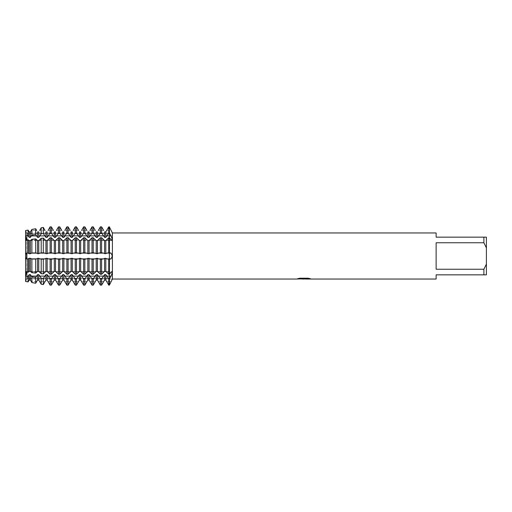 <?xml version="1.0" encoding="UTF-8"?>
<svg xmlns="http://www.w3.org/2000/svg" width="512" height="512" viewBox="0 0 512 512"><rect width="100%" height="100%" fill="white"/><g stroke="black" fill="none" stroke-linecap="round" stroke-linejoin="round"><path stroke-width="0.38" stroke-dasharray="2.56 1.92" d="M109.382 239.75L109.382 237.715L111.898 240.467L109.382 240.602L109.382 235.898L109.382 239.75M112.301 272.102L111.917 271.533L111.072 272.096L109.382 274.285L109.382 271.398L109.382 285.139L109.382 278.982L109.382 285.139L108.768 285.139L106.688 281.555L109.382 281.555A15.501 15.501 0 0 1 111.072 281.645A15.501 15.501 0 0 0 109.382 281.555L106.688 281.555M112.205 238.63L109.382 233.075L108.768 233.075L105.805 237.37L104.582 237.37L101.613 233.075L100.39 233.075L97.427 237.37L96.205 237.37L93.235 233.075L92.013 233.075L89.05 237.37L87.827 237.37L84.858 233.075L83.635 233.075L80.672 237.37L79.45 237.37L76.48 233.075L75.258 233.075L72.288 237.37L71.072 237.37L68.102 233.075L66.88 233.075L63.91 237.37L62.688 237.37L59.725 233.075L58.502 233.075L55.533 237.37L54.31 237.37L51.347 233.075L50.125 233.075L47.155 237.37L45.933 237.37L43.296 233.523L41.203 233.811L38.778 237.37L37.555 237.37L35.693 234.566L31.878 235.091L30.4 237.37L29.178 237.37L28.09 235.616L25.6 235.955L25.6 230.522L25.6 235.955L26.368 240.602L25.6 235.955L25.6 240.602L25.6 240.013L26.368 240.602L26.778 239.885L26.368 240.602L25.6 240.013L25.6 271.987L26.368 271.398L25.6 276.045L26.368 271.398L25.6 271.398L25.6 271.987L26.368 271.398L25.6 271.987L25.6 271.398L25.6 276.045L28.09 276.384L29.178 274.63L30.4 274.63L31.878 276.909L35.693 277.434L37.555 274.63L38.778 274.63L41.203 278.189L43.296 278.477L45.933 274.63L47.155 274.63L50.125 278.925L51.347 278.925L54.31 274.63L55.533 274.63L58.502 278.925L59.725 278.925L62.688 274.63L63.91 274.63L66.88 278.925L68.102 278.925L71.072 274.63L72.288 274.63L75.258 278.925L76.48 278.925L79.45 274.63L80.672 274.63L83.635 278.925L84.858 278.925L87.827 274.63L89.05 274.63L92.013 278.925L93.235 278.925L96.205 274.63L97.427 274.63L100.39 278.925L101.613 278.925L104.582 274.63L105.805 274.63L108.768 278.925L109.382 278.925L109.382 276.102A15.501 10.963 0 0 1 111.072 276.166L112.205 273.37M25.6 233.018L109.382 233.018L109.382 226.861L109.382 233.018A18.074 18.074 0 0 0 112.32 232.781L112.243 232.646M109.382 256L109.382 274.285L109.382 272.032L109.382 274.285L108.768 274.285L105.805 271.418L104.582 271.418L101.613 274.285L100.39 274.285L97.427 271.418L96.205 271.418L93.235 274.285L92.013 274.285L89.05 271.418L87.827 271.418L84.858 274.285L83.635 274.285L80.672 271.418L79.45 271.418L76.48 274.285L75.258 274.285L72.288 271.418L71.072 271.418L68.102 274.285L66.88 274.285L63.91 271.418L62.688 271.418L59.725 274.285L58.502 274.285L55.533 271.418L54.31 271.418L51.347 274.285L50.125 274.285L47.155 271.418L45.933 271.418L43.296 273.926L41.203 273.696L38.778 271.418L37.555 271.418L35.693 273.094L31.878 272.672L30.4 271.418L29.178 271.418L28.09 272.256L25.6 271.987L25.6 258.867L28.09 258.918L29.178 258.272L30.4 258.272L31.878 258.995L35.693 259.072L38.778 258.272L39.661 258.88L43.296 259.219L47.155 258.272L48.038 258.88L51.347 259.283L55.533 258.272L56.416 258.88L59.725 259.283L63.91 258.272L64.794 258.88L68.102 259.283L72.288 258.272L73.171 258.88L76.48 259.283L80.672 258.272L81.555 258.88L84.858 259.283L89.05 258.272L89.933 258.88L93.235 259.283L97.427 258.272L98.31 258.88L101.613 259.283L105.805 258.272L106.688 258.88L109.382 259.283L109.382 256M109.395 259.283L111.072 258.88L112.301 256.442M112.32 279.219A18.074 18.074 0 0 0 109.382 278.982L26.784 278.982L27.078 233.69L109.382 233.69L109.382 278.31L27.078 278.31L26.784 278.982L25.6 278.982L25.6 281.478L25.6 278.982M26.784 233.018L27.078 278.31L27.078 233.69L27.078 278.31L109.382 278.31L109.382 233.69L109.382 278.31L109.382 233.69L27.078 233.69L26.784 233.018M25.568 230.445C27.11 233.747 27.11 233.747 25.568 230.445C27.11 233.747 27.11 233.747 25.568 230.445C27.11 233.747 27.11 233.747 25.568 230.445C27.11 233.747 27.11 233.747 25.568 230.445M25.6 271.398L26.368 271.398L26.778 272.115L26.368 271.398L25.6 271.987M25.568 281.555C27.11 278.253 27.11 278.253 25.568 281.555C27.11 278.253 27.11 278.253 25.568 281.555C27.11 278.253 27.11 278.253 25.568 281.555C27.11 278.253 27.11 278.253 25.568 281.555M303.866 278.848L308.998 278.496L308.998 278.854L305.664 278.989M308.998 278.854L303.91 278.995M305.741 279.04L308.998 278.893M310.24 278.688L308.083 278.157L299.904 278.202M301.882 278.995L299.526 278.157L302.566 278.995M299.904 278.157L297.907 278.643M304.378 278.643L296.787 278.995M297.062 278.835L299.802 278.106M299.802 278.144L297.062 278.874M112.32 256L112.301 255.558M112.237 255.059L111.072 253.12L109.382 253.12L109.382 252.717L109.382 253.12L106.688 253.12L105.805 253.728L101.613 252.717L98.31 253.12L97.427 253.728L93.235 252.717L89.933 253.12L89.05 253.728L84.858 252.717L81.555 253.12L80.672 253.728L76.48 252.717L73.171 253.12L72.288 253.728L68.102 252.717L64.794 253.12L63.91 253.728L59.725 252.717L56.416 253.12L55.533 253.728L51.347 252.717L48.038 253.12L47.155 253.728L43.296 252.781L39.661 253.12L38.778 253.728L35.693 252.928L31.878 253.005L30.4 253.728L29.178 253.728L28.09 253.082L25.6 253.133L25.6 240.013L25.6 240.602L26.368 240.602L25.6 240.013L28.09 239.744L29.178 240.582L30.4 240.582L31.878 239.328L35.693 238.906L37.555 240.582L38.778 240.582L41.203 238.304L43.296 238.074L45.933 240.582L47.155 240.582L50.125 237.715L51.347 237.715L54.31 240.582L55.533 240.582L58.502 237.715L59.725 237.715L62.688 240.582L63.91 240.582L66.88 237.715L68.102 237.715L71.072 240.582L72.288 240.582L75.258 237.715L76.48 237.715L79.45 240.582L80.672 240.582L83.635 237.715L84.858 237.715L87.827 240.582L89.05 240.582L92.013 237.715L93.235 237.715L96.205 240.582L97.427 240.582L100.39 237.715L101.613 237.715L104.582 240.582L105.805 240.582L108.768 237.715L109.382 237.715L109.382 252.717L106.688 253.12M25.568 258.88C27.11 258.822 27.11 253.178 25.568 253.12C27.11 253.178 27.11 258.822 25.568 258.88M109.702 227.52L111.072 230.355A15.501 15.501 0 0 1 109.382 230.445L109.382 235.898L109.382 230.445A15.501 15.501 0 0 0 111.072 230.355M112.32 239.584L112.23 238.778M112.403 232.96L112.403 279.04M25.6 276.045L25.6 281.478L25.6 276.045M436.128 269.248L483.885 269.248L486.4 264.122L486.4 247.878L483.885 242.752L436.128 242.752L436.128 269.248M436.128 232.96L436.128 237.152L486.4 237.152L486.4 247.878M486.4 264.122L486.4 274.848L436.128 274.848L436.128 279.04M483.885 237.152L483.885 242.752M483.885 269.248L483.885 274.848M105.805 274.63L105.805 280.077L104.582 280.077L104.582 274.63M97.427 274.63L97.427 280.077L96.205 280.077L96.205 274.63M89.05 274.63L89.05 280.077L87.827 280.077L87.827 274.63M80.672 274.63L80.672 280.077L79.45 280.077L79.45 274.63M72.288 274.63L72.288 280.077L71.072 280.077L71.072 274.63M63.91 274.63L63.91 280.077L62.688 280.077L62.688 274.63M55.533 274.63L55.533 280.077L54.31 280.077L54.31 274.63M47.155 274.63L47.155 280.077L45.933 280.077L45.933 274.63M38.778 274.63L38.778 280.077L37.555 280.077L37.555 274.63M30.4 274.63L30.4 280.077L29.178 280.077L29.178 274.63M100.39 285.139L98.31 281.555L103.699 281.555L101.613 285.139L100.39 285.139L100.39 278.925M92.013 285.139L89.933 281.555L95.322 281.555L93.235 285.139L92.013 285.139L92.013 278.925M83.635 285.139L81.555 281.555L86.944 281.555L84.858 285.139L83.635 285.139L83.635 278.925M75.258 285.139L73.171 281.555L78.566 281.555L76.48 285.139L75.258 285.139L75.258 278.925M66.88 285.139L64.794 281.555L70.189 281.555L68.102 285.139L66.88 285.139L66.88 278.925M58.502 285.139L56.416 281.555L61.805 281.555L59.725 285.139L58.502 285.139L58.502 278.925M50.125 285.139L48.038 281.555L53.427 281.555L51.347 285.139L50.125 285.139L50.125 278.925M41.203 284.205L39.661 281.555L45.05 281.555L43.296 284.57L41.203 284.205L41.203 278.189M31.878 282.573L31.283 281.555L36.672 281.555L35.693 283.238L31.878 282.573L31.878 276.909M28.09 281.914L26.035 281.555L28.294 281.555L28.09 276.384M35.693 234.566L35.693 228.762L36.672 230.445L31.283 230.445L31.878 229.427L31.878 235.091M43.296 233.523L43.296 227.43L45.05 230.445L39.661 230.445L41.203 227.795L41.203 233.811M51.347 233.075L51.347 226.861L53.427 230.445L48.038 230.445L50.125 226.861L50.125 233.075M59.725 233.075L59.725 226.861L61.805 230.445L56.416 230.445L58.502 226.861L58.502 233.075M68.102 233.075L68.102 226.861L70.189 230.445L64.794 230.445L66.88 226.861L66.88 233.075M76.48 233.075L76.48 226.861L78.566 230.445L73.171 230.445L75.258 226.861L75.258 233.075M84.858 233.075L84.858 226.861L86.944 230.445L81.555 230.445L83.635 226.861L83.635 233.075M93.235 233.075L93.235 226.861L95.322 230.445L89.933 230.445L92.013 226.861L92.013 233.075M101.613 233.075L101.613 226.861L103.699 230.445L98.31 230.445L100.39 226.861L100.39 233.075M106.688 230.445L109.382 230.445L106.688 230.445L108.768 226.861L108.768 233.075M29.178 237.37L29.178 231.923L30.4 231.923L30.4 237.37M37.555 237.37L37.555 231.923L38.778 231.923L38.778 237.37M45.933 237.37L45.933 231.923L47.155 231.923L47.155 237.37M54.31 237.37L54.31 231.923L55.533 231.923L55.533 237.37M62.688 237.37L62.688 231.923L63.91 231.923L63.91 237.37M71.072 237.37L71.072 231.923L72.288 231.923L72.288 237.37M79.45 237.37L79.45 231.923L80.672 231.923L80.672 237.37M87.827 237.37L87.827 231.923L89.05 231.923L89.05 237.37M96.205 237.37L96.205 231.923L97.427 231.923L97.427 237.37M104.582 237.37L104.582 231.923L105.805 231.923L105.805 237.37M28.09 230.086L28.294 230.445L26.035 230.445L28.09 230.086L28.09 235.616M109.382 252.717L109.382 237.715L109.382 240.602L109.382 237.715L109.382 240.602L111.898 240.467M106.688 276.102L109.382 276.102L109.382 259.283M25.6 240.013L26.368 240.602L109.382 240.602L25.6 240.602M28.09 258.918L28.09 272.256M28.09 239.744L28.09 253.082M29.178 258.272L29.178 271.418M29.178 240.582L29.178 253.728M30.4 258.272L30.4 271.418M30.4 240.582L30.4 253.728M31.878 272.672L31.878 258.995M31.878 253.005L31.878 239.328M35.693 259.072L35.693 273.094M35.693 238.906L35.693 252.928M35.693 277.434L35.693 283.238M37.555 258.272L37.555 271.418M37.555 240.582L37.555 253.728M38.778 258.272L38.778 271.418M38.778 240.582L38.778 253.728M41.203 273.696L41.203 259.181M41.203 252.819L41.203 238.304M43.296 259.219L43.296 273.926M43.296 238.074L43.296 252.781M43.296 278.477L43.296 284.57M45.933 258.272L45.933 271.418M45.933 240.582L45.933 253.728M47.155 258.272L47.155 271.418M47.155 240.582L47.155 253.728M50.125 274.285L50.125 259.283M50.125 252.717L50.125 237.715M51.347 259.283L51.347 274.285M51.347 237.715L51.347 252.717M51.347 278.925L51.347 285.139M54.31 258.272L54.31 271.418M54.31 240.582L54.31 253.728M55.533 258.272L55.533 271.418M55.533 240.582L55.533 253.728M58.502 274.285L58.502 259.283M58.502 252.717L58.502 237.715M59.725 259.283L59.725 274.285M59.725 237.715L59.725 252.717M59.725 278.925L59.725 285.139M62.688 258.272L62.688 271.418M62.688 240.582L62.688 253.728M63.91 258.272L63.91 271.418M63.91 240.582L63.91 253.728M66.88 274.285L66.88 259.283M66.88 252.717L66.88 237.715M68.102 259.283L68.102 274.285M68.102 237.715L68.102 252.717M68.102 278.925L68.102 285.139M71.072 258.272L71.072 271.418M71.072 240.582L71.072 253.728M72.288 258.272L72.288 271.418M72.288 240.582L72.288 253.728M75.258 274.285L75.258 259.283M75.258 252.717L75.258 237.715M76.48 259.283L76.48 274.285M76.48 237.715L76.48 252.717M76.48 278.925L76.48 285.139M79.45 258.272L79.45 271.418M79.45 240.582L79.45 253.728M80.672 258.272L80.672 271.418M80.672 240.582L80.672 253.728M83.635 274.285L83.635 259.283M83.635 252.717L83.635 237.715M84.858 259.283L84.858 274.285M84.858 237.715L84.858 252.717M84.858 278.925L84.858 285.139M87.827 258.272L87.827 271.418M87.827 240.582L87.827 253.728M89.05 258.272L89.05 271.418M89.05 240.582L89.05 253.728M92.013 274.285L92.013 259.283M92.013 252.717L92.013 237.715M93.235 259.283L93.235 274.285M93.235 237.715L93.235 252.717M93.235 278.925L93.235 285.139M96.205 258.272L96.205 271.418M96.205 240.582L96.205 253.728M97.427 258.272L97.427 271.418M97.427 240.582L97.427 253.728M100.39 274.285L100.39 259.283M100.39 252.717L100.39 237.715M101.613 259.283L101.613 274.285M101.613 237.715L101.613 252.717M101.613 278.925L101.613 285.139M104.582 258.272L104.582 271.418M104.582 240.582L104.582 253.728M109.382 278.925L109.382 285.139M105.805 258.272L105.805 271.418M105.805 240.582L105.805 253.728M108.768 274.285L108.768 259.283M108.768 252.717L108.768 237.715M108.768 285.139L108.768 278.925M109.382 272.032A15.501 10.963 180 0 1 111.072 272.096A15.501 10.963 0 0 0 109.382 272.032L106.688 272.032L109.382 272.032M109.382 239.968A15.501 10.963 0 0 0 111.072 239.904A15.501 10.963 180 0 1 109.382 239.968L106.688 239.968L109.382 239.968M106.688 258.88L111.072 258.88M106.688 235.898L109.382 235.898A15.501 10.963 0 0 0 111.072 235.834M103.699 281.555L98.31 281.555M95.322 281.555L89.933 281.555M86.944 281.555L81.555 281.555M78.566 281.555L73.171 281.555M70.189 281.555L64.794 281.555M61.805 281.555L56.416 281.555M53.427 281.555L48.038 281.555M45.05 281.555L39.661 281.555M36.672 281.555L31.283 281.555M28.294 281.555L26.035 281.555M36.672 258.88L31.283 258.88M45.05 258.88L39.661 258.88M53.427 258.88L48.038 258.88M61.805 258.88L56.416 258.88M70.189 258.88L64.794 258.88M78.566 258.88L73.171 258.88M86.944 258.88L81.555 258.88M95.322 258.88L89.933 258.88M103.699 258.88L98.31 258.88M103.699 253.12L98.31 253.12M95.322 253.12L89.933 253.12M86.944 253.12L81.555 253.12M78.566 253.12L73.171 253.12M70.189 253.12L64.794 253.12M61.805 253.12L56.416 253.12M53.427 253.12L48.038 253.12M45.05 253.12L39.661 253.12M36.672 253.12L31.283 253.12M28.294 253.12L26.035 253.12M28.294 258.88L26.035 258.88M103.699 230.445L98.31 230.445M95.322 230.445L89.933 230.445M86.944 230.445L81.555 230.445M78.566 230.445L73.171 230.445M70.189 230.445L64.794 230.445M61.805 230.445L56.416 230.445M53.427 230.445L48.038 230.445M45.05 230.445L39.661 230.445M36.672 230.445L31.283 230.445M28.294 230.445L26.035 230.445M36.672 239.968L31.283 239.968L36.672 239.968M45.05 239.968L39.661 239.968L45.05 239.968M53.427 239.968L48.038 239.968L53.427 239.968M61.805 239.968L56.416 239.968L61.805 239.968M70.189 239.968L64.794 239.968L70.189 239.968M78.566 239.968L73.171 239.968L78.566 239.968M86.944 239.968L81.555 239.968L86.944 239.968M95.322 239.968L89.933 239.968L95.322 239.968M103.699 239.968L98.31 239.968L103.699 239.968M103.699 235.898L98.31 235.898M95.322 235.898L89.933 235.898M86.944 235.898L81.555 235.898M78.566 235.898L73.171 235.898M70.189 235.898L64.794 235.898M61.805 235.898L56.416 235.898M53.427 235.898L48.038 235.898M45.05 235.898L39.661 235.898M36.672 235.898L31.283 235.898M28.294 235.898L26.035 235.898M28.294 239.968L26.035 239.968L28.294 239.968M36.672 276.102L31.283 276.102M45.05 276.102L39.661 276.102M53.427 276.102L48.038 276.102M61.805 276.102L56.416 276.102M70.189 276.102L64.794 276.102M78.566 276.102L73.171 276.102M86.944 276.102L81.555 276.102M95.322 276.102L89.933 276.102M103.699 276.102L98.31 276.102M103.699 272.032L98.31 272.032L103.699 272.032M95.322 272.032L89.933 272.032L95.322 272.032M86.944 272.032L81.555 272.032L86.944 272.032M78.566 272.032L73.171 272.032L78.566 272.032M70.189 272.032L64.794 272.032L70.189 272.032M61.805 272.032L56.416 272.032L61.805 272.032M53.427 272.032L48.038 272.032L53.427 272.032M45.05 272.032L39.661 272.032L45.05 272.032M36.672 272.032L31.283 272.032L36.672 272.032M28.294 272.032L26.035 272.032L28.294 272.032M28.294 276.102L26.035 276.102M109.382 271.398L26.368 271.398L109.382 271.398"/><path stroke-width="0.77" d="M25.6 240.602L25.6 235.955L28.09 235.616L29.178 237.37L30.4 237.37L31.878 235.091L35.693 234.566L37.555 237.37L38.778 237.37L41.203 233.811L43.296 233.523L45.933 237.37L47.155 237.37L50.125 233.075L51.347 233.075L54.31 237.37L55.533 237.37L58.502 233.075L59.725 233.075L62.688 237.37L63.91 237.37L66.88 233.075L68.102 233.075L71.072 237.37L72.288 237.37L75.258 233.075L76.48 233.075L79.45 237.37L80.672 237.37L83.635 233.075L84.858 233.075L87.827 237.37L89.05 237.37L92.013 233.075L93.235 233.075L96.205 237.37L97.427 237.37L100.39 233.075L101.613 233.075L104.582 237.37L105.805 237.37L108.768 233.075L109.382 233.075L111.072 235.827L112.32 239.584L111.898 240.467L109.382 237.715L109.382 226.861L109.702 227.52M106.688 253.12L111.072 253.12L109.382 252.717L109.382 259.283L106.688 258.88L105.805 258.272L101.613 259.283L98.31 258.88L97.427 258.272L93.235 259.283L89.933 258.88L89.05 258.272L84.858 259.283L81.555 258.88L80.672 258.272L76.48 259.283L73.171 258.88L72.288 258.272L68.102 259.283L64.794 258.88L63.91 258.272L59.725 259.283L56.416 258.88L55.533 258.272L51.347 259.283L48.038 258.88L47.155 258.272L43.296 259.219L39.661 258.88L38.778 258.272L35.693 259.072L31.878 258.995L30.4 258.272L29.178 258.272L28.09 258.918L25.6 258.867L25.6 271.987L28.09 272.256L29.178 271.418L30.4 271.418L31.878 272.672L35.693 273.094L37.555 271.418L38.778 271.418L41.203 273.696L43.296 273.926L45.933 271.418L47.155 271.418L50.125 274.285L51.347 274.285L54.31 271.418L55.533 271.418L58.502 274.285L59.725 274.285L62.688 271.418L63.91 271.418L66.88 274.285L68.102 274.285L71.072 271.418L72.288 271.418L75.258 274.285L76.48 274.285L79.45 271.418L80.672 271.418L83.635 274.285L84.858 274.285L87.827 271.418L89.05 271.418L92.013 274.285L93.235 274.285L96.205 271.418L97.427 271.418L100.39 274.285L101.613 274.285L104.582 271.418L105.805 271.418L108.768 274.285L109.382 274.285L111.898 271.533L112.32 272.416L111.072 276.166L109.382 278.925L111.072 276.173A15.501 10.963 180 0 0 109.382 276.102L109.382 237.715L108.768 237.715L105.805 240.582L104.582 240.582L101.613 237.715L100.39 237.715L97.427 240.582L96.205 240.582L93.235 237.715L92.013 237.715L89.05 240.582L87.827 240.582L84.858 237.715L83.635 237.715L80.672 240.582L79.45 240.582L76.48 237.715L75.258 237.715L72.288 240.582L71.072 240.582L68.102 237.715L66.88 237.715L63.91 240.582L62.688 240.582L59.725 237.715L58.502 237.715L55.533 240.582L54.31 240.582L51.347 237.715L50.125 237.715L47.155 240.582L45.933 240.582L43.296 238.074L41.203 238.304L38.778 240.582L37.555 240.582L35.693 238.906L31.878 239.328L30.4 240.582L29.178 240.582L28.09 239.744L25.6 240.013L25.6 253.133L28.09 253.082L29.178 253.728L30.4 253.728L31.878 253.005L35.693 252.928L38.778 253.728L39.661 253.12L43.296 252.781L47.155 253.728L48.038 253.12L51.347 252.717L55.533 253.728L56.416 253.12L59.725 252.717L63.91 253.728L64.794 253.12L68.102 252.717L72.288 253.728L73.171 253.12L76.48 252.717L80.672 253.728L81.555 253.12L84.858 252.717L89.05 253.728L89.933 253.12L93.235 252.717L97.427 253.728L98.31 253.12L101.613 252.717L105.805 253.728L106.688 253.12L109.382 252.717L111.072 253.12L112.32 256L111.072 258.88L109.395 259.283M112.205 273.37L112.301 272.102M111.898 240.467L112.32 239.584M297.907 278.643L304.378 278.688L296.493 279.04L112.403 279.04L112.403 232.96L111.072 230.355L112.243 232.646M112.301 256.442L112.32 256M29.178 274.63L29.178 280.077L28.294 281.555L29.178 280.077L30.4 280.077L31.878 282.573L35.693 283.238L37.555 280.077L38.778 280.077L41.203 284.205L43.296 284.57L45.933 280.077L47.155 280.077L50.125 285.139L51.347 285.139L54.31 280.077L55.533 280.077L58.502 285.139L59.725 285.139L62.688 280.077L63.91 280.077L66.88 285.139L68.102 285.139L71.072 280.077L72.288 280.077L75.258 285.139L76.48 285.139L79.45 280.077L80.672 280.077L83.635 285.139L84.858 285.139L87.827 280.077L89.05 280.077L92.013 285.139L93.235 285.139L96.205 280.077L97.427 280.077L100.39 285.139L101.613 285.139L104.582 280.077L105.805 280.077L108.768 285.139L109.382 285.139L112.32 279.219L109.382 285.139L109.382 276.102L109.382 278.925L108.768 278.925L105.805 274.63L104.582 274.63L101.613 278.925L100.39 278.925L97.427 274.63L96.205 274.63L93.235 278.925L92.013 278.925L89.05 274.63L87.827 274.63L84.858 278.925L83.635 278.925L80.672 274.63L79.45 274.63L76.48 278.925L75.258 278.925L72.288 274.63L71.072 274.63L68.102 278.925L66.88 278.925L63.91 274.63L62.688 274.63L59.725 278.925L58.502 278.925L55.533 274.63L54.31 274.63L51.347 278.925L50.125 278.925L47.155 274.63L45.933 274.63L43.296 278.477L41.203 278.189L38.778 274.63L37.555 274.63L35.693 277.434L31.878 276.909L30.4 274.63L29.178 274.63L28.09 276.384L25.6 276.045L25.6 271.398M25.6 235.955L25.6 230.522L26.035 230.445L25.6 230.522L25.6 235.955L26.778 239.885L25.6 235.955M25.568 253.12C27.11 253.178 27.11 258.822 25.568 258.88C27.11 258.822 27.11 253.178 25.568 253.12M26.778 272.115L25.6 276.045L26.778 272.115M25.6 281.478L25.6 276.045L25.6 281.478L26.035 281.555L25.6 281.478M303.91 278.995L301.882 278.995M303.546 279.04L302.566 279.04M483.885 269.248L436.128 269.248L436.128 242.752L483.885 242.752L486.4 247.878L486.4 264.122L483.885 269.248L483.885 274.848L436.128 274.848L436.128 279.04L305.741 279.04L310.24 278.688M483.885 242.752L483.885 237.152L436.128 237.152L436.128 232.96L112.403 232.96M304.378 278.688L297.747 278.688L299.904 278.202L308.083 278.202L310.458 278.746L305.664 279.027M111.072 230.355L109.382 226.861L108.768 226.861L109.382 226.861L109.382 252.717M296.787 278.995L303.866 278.886M25.6 271.987L25.6 240.013M112.301 255.558L112.237 255.059M486.4 247.878L486.4 237.152L483.885 237.152M483.885 274.848L486.4 274.848L486.4 264.122M106.688 281.555L105.805 280.077L105.805 274.63M104.582 274.63L104.582 280.077L103.699 281.555M98.31 281.555L97.427 280.077L97.427 274.63M96.205 274.63L96.205 280.077L95.322 281.555M89.933 281.555L89.05 280.077L89.05 274.63M87.827 274.63L87.827 280.077L86.944 281.555M81.555 281.555L80.672 280.077L80.672 274.63M79.45 274.63L79.45 280.077L78.566 281.555M73.171 281.555L72.288 280.077L72.288 274.63M71.072 274.63L71.072 280.077L70.189 281.555M64.794 281.555L63.91 280.077L63.91 274.63M62.688 274.63L62.688 280.077L61.805 281.555M56.416 281.555L55.533 280.077L55.533 274.63M54.31 274.63L54.31 280.077L53.427 281.555M48.038 281.555L47.155 280.077L47.155 274.63M45.933 274.63L45.933 280.077L45.05 281.555M39.661 281.555L38.778 280.077L38.778 274.63M37.555 274.63L37.555 280.077L36.672 281.555M31.283 281.555L30.4 280.077L30.4 274.63M26.035 281.555L28.09 281.914L28.294 281.555M31.878 235.091L31.878 229.427L35.693 228.762L31.878 229.427L30.4 231.923L31.283 230.445M41.203 233.811L41.203 227.795L43.296 227.43L41.203 227.795L39.661 230.445M50.125 233.075L50.125 226.861L51.347 226.861L50.125 226.861L48.038 230.445M58.502 233.075L58.502 226.861L59.725 226.861L58.502 226.861L56.416 230.445M66.88 233.075L66.88 226.861L68.102 226.861L66.88 226.861L64.794 230.445M75.258 233.075L75.258 226.861L76.48 226.861L75.258 226.861L73.171 230.445M83.635 233.075L83.635 226.861L84.858 226.861L83.635 226.861L81.555 230.445M92.013 233.075L92.013 226.861L93.235 226.861L92.013 226.861L89.933 230.445M100.39 233.075L100.39 226.861L101.613 226.861L100.39 226.861L98.31 230.445M36.672 230.445L35.693 228.762L35.693 234.566M45.05 230.445L43.296 227.43L43.296 233.523M53.427 230.445L51.347 226.861L51.347 233.075M61.805 230.445L59.725 226.861L59.725 233.075M70.189 230.445L68.102 226.861L68.102 233.075M78.566 230.445L76.48 226.861L76.48 233.075M86.944 230.445L84.858 226.861L84.858 233.075M95.322 230.445L93.235 226.861L93.235 233.075M103.699 230.445L101.613 226.861L101.613 233.075M105.805 237.37L105.805 231.923L106.688 230.445L105.805 231.923L104.582 231.923L104.582 237.37M97.427 237.37L97.427 231.923L96.205 231.923L96.205 237.37M89.05 237.37L89.05 231.923L87.827 231.923L87.827 237.37M80.672 237.37L80.672 231.923L79.45 231.923L79.45 237.37M72.288 237.37L72.288 231.923L71.072 231.923L71.072 237.37M63.91 237.37L63.91 231.923L62.688 231.923L62.688 237.37M55.533 237.37L55.533 231.923L54.31 231.923L54.31 237.37M47.155 237.37L47.155 231.923L45.933 231.923L45.933 237.37M38.778 237.37L38.778 231.923L37.555 231.923L37.555 237.37M30.4 237.37L30.4 231.923L29.178 231.923L28.294 230.445L29.178 231.923L29.178 237.37M108.768 233.075L108.768 226.861L106.688 230.445M28.294 230.445L28.09 230.086L26.035 230.445M109.382 259.283L109.382 276.102L106.688 276.102M28.09 281.914L28.09 276.384M28.09 235.616L28.09 230.086M28.09 272.256L28.09 258.918M29.178 271.418L29.178 258.272M29.178 253.728L29.178 240.582M28.09 253.082L28.09 239.744M30.4 271.418L30.4 258.272M30.4 253.728L30.4 240.582M31.878 276.909L31.878 282.573M31.878 258.995L31.878 272.672M31.878 239.328L31.878 253.005M35.693 283.238L35.693 277.434M35.693 273.094L35.693 259.072M35.693 252.928L35.693 238.906M37.555 271.418L37.555 258.272M37.555 253.728L37.555 240.582M38.778 271.418L38.778 258.272M38.778 253.728L38.778 240.582M41.203 278.189L41.203 284.205M41.203 259.181L41.203 273.696M41.203 238.304L41.203 252.819M43.296 284.57L43.296 278.477M43.296 273.926L43.296 259.219M43.296 252.781L43.296 238.074M45.933 271.418L45.933 258.272M45.933 253.728L45.933 240.582M47.155 271.418L47.155 258.272M47.155 253.728L47.155 240.582M50.125 278.925L50.125 285.139M50.125 259.283L50.125 274.285M50.125 237.715L50.125 252.717M51.347 285.139L51.347 278.925M51.347 274.285L51.347 259.283M51.347 252.717L51.347 237.715M54.31 271.418L54.31 258.272M54.31 253.728L54.31 240.582M55.533 271.418L55.533 258.272M55.533 253.728L55.533 240.582M58.502 278.925L58.502 285.139M58.502 259.283L58.502 274.285M58.502 237.715L58.502 252.717M59.725 285.139L59.725 278.925M59.725 274.285L59.725 259.283M59.725 252.717L59.725 237.715M62.688 271.418L62.688 258.272M62.688 253.728L62.688 240.582M63.91 271.418L63.91 258.272M63.91 253.728L63.91 240.582M66.88 278.925L66.88 285.139M66.88 259.283L66.88 274.285M66.88 237.715L66.88 252.717M68.102 285.139L68.102 278.925M68.102 274.285L68.102 259.283M68.102 252.717L68.102 237.715M71.072 271.418L71.072 258.272M71.072 253.728L71.072 240.582M72.288 271.418L72.288 258.272M72.288 253.728L72.288 240.582M75.258 278.925L75.258 285.139M75.258 259.283L75.258 274.285M75.258 237.715L75.258 252.717M76.48 285.139L76.48 278.925M76.48 274.285L76.48 259.283M76.48 252.717L76.48 237.715M79.45 271.418L79.45 258.272M79.45 253.728L79.45 240.582M80.672 271.418L80.672 258.272M80.672 253.728L80.672 240.582M83.635 278.925L83.635 285.139M83.635 259.283L83.635 274.285M83.635 237.715L83.635 252.717M84.858 285.139L84.858 278.925M84.858 274.285L84.858 259.283M84.858 252.717L84.858 237.715M87.827 271.418L87.827 258.272M87.827 253.728L87.827 240.582M89.05 271.418L89.05 258.272M89.05 253.728L89.05 240.582M92.013 278.925L92.013 285.139M92.013 259.283L92.013 274.285M92.013 237.715L92.013 252.717M93.235 285.139L93.235 278.925M93.235 274.285L93.235 259.283M93.235 252.717L93.235 237.715M96.205 271.418L96.205 258.272M96.205 253.728L96.205 240.582M97.427 271.418L97.427 258.272M97.427 253.728L97.427 240.582M100.39 278.925L100.39 285.139M100.39 259.283L100.39 274.285M100.39 237.715L100.39 252.717M101.613 285.139L101.613 278.925M101.613 274.285L101.613 259.283M101.613 252.717L101.613 237.715M104.582 271.418L104.582 258.272M104.582 253.728L104.582 240.582M109.382 285.139L109.382 278.925M105.805 271.418L105.805 258.272M105.805 253.728L105.805 240.582M108.768 278.925L108.768 285.139M108.768 259.283L108.768 274.285M108.768 237.715L108.768 252.717M106.688 235.898L109.382 235.898A15.501 10.963 180 0 0 111.072 235.834M106.688 258.88L111.072 258.88M36.672 253.12L31.283 253.12M45.05 253.12L39.661 253.12M53.427 253.12L48.038 253.12M61.805 253.12L56.416 253.12M70.189 253.12L64.794 253.12M78.566 253.12L73.171 253.12M86.944 253.12L81.555 253.12M95.322 253.12L89.933 253.12M103.699 253.12L98.31 253.12M103.699 258.88L98.31 258.88M95.322 258.88L89.933 258.88M86.944 258.88L81.555 258.88M78.566 258.88L73.171 258.88M70.189 258.88L64.794 258.88M61.805 258.88L56.416 258.88M53.427 258.88L48.038 258.88M45.05 258.88L39.661 258.88M36.672 258.88L31.283 258.88M28.294 258.88L26.035 258.88M28.294 253.12L26.035 253.12M103.699 276.102L98.31 276.102M95.322 276.102L89.933 276.102M86.944 276.102L81.555 276.102M78.566 276.102L73.171 276.102M70.189 276.102L64.794 276.102M61.805 276.102L56.416 276.102M53.427 276.102L48.038 276.102M45.05 276.102L39.661 276.102M36.672 276.102L31.283 276.102M28.294 276.102L26.035 276.102M36.672 235.898L31.283 235.898M45.05 235.898L39.661 235.898M53.427 235.898L48.038 235.898M61.805 235.898L56.416 235.898M70.189 235.898L64.794 235.898M78.566 235.898L73.171 235.898M86.944 235.898L81.555 235.898M95.322 235.898L89.933 235.898M103.699 235.898L98.31 235.898M28.294 235.898L26.035 235.898M303.552 278.995L305.664 278.995"/></g></svg>
